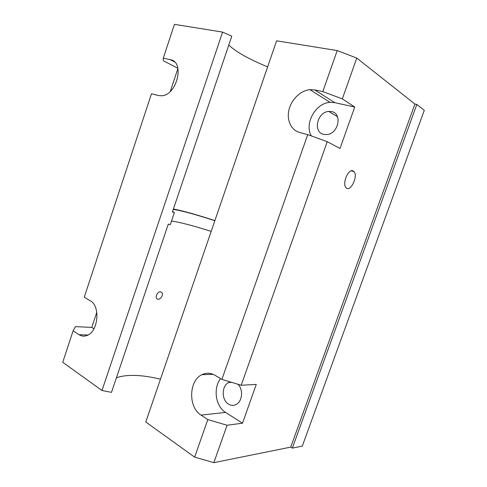 <?xml version="1.0" encoding="UTF-8"?>
<svg xmlns="http://www.w3.org/2000/svg" width="487" height="487" viewBox="0 0 487 487"><rect width="100%" height="100%" fill="white"/><g stroke="black" fill="none" stroke-linecap="round" stroke-linejoin="round"><path stroke-width="0.73" d="M414.912 104.048L290.739 447.109L292.346 448.113L302.305 446.074L424.274 110.354L416.823 104.431L414.912 104.048L356.764 58.063L337.199 50.581L276.586 40.811L145.777 422.004L194.648 457.147L207.821 419.569L227.07 425.248L242.508 423.179L225.597 412.434C215.534 406.462 212.959 388.017 220.611 378.624M267.637 66.889C248.772 59.091 235.824 51.799 228.793 45.017M214.889 220.605C195.847 214.432 182.016 210.573 173.402 209.033M222.589 32.105L101.978 390.501L111.48 392.358L168.313 224.099L170.286 224.708L174.383 212.582L172.41 211.961L231.782 36.172L222.589 32.105L174.449 24.35L163.261 58.19L163.364 60.778L177.919 68.326M211.188 231.392C193.095 225.651 179.873 222.206 171.521 221.049M214.852 220.721C194.514 214.146 180.653 210.39 173.262 209.434M172.562 211.51L174.383 212.582M353.136 170.937L353.964 171.582C358.481 176.191 350.153 192.98 345.983 187.617C341.917 183.593 348.552 168.118 353.136 170.937M311.357 135.94C304.058 123.862 315.539 102.964 330.083 102.367L334.782 102.672L354.737 107.043L340.036 148.456L327.227 141.687L241.193 385.266L221.908 379.397L214.962 375.252C210.597 372.774 206.251 372.592 201.916 374.692L213.154 374.326M323.612 134.363C312.672 132.154 317.201 111.98 328.749 111.42L331.635 111.596C342.544 113.41 338.593 133.578 327.124 134.546L323.612 134.363M93.948 328.768L91.787 327.398L96.81 312.313M170.31 91.404L177.944 68.454M91.787 327.398L75.436 326.637L73.129 330.795L79.052 334.703C81.487 336.267 84.081 336.547 86.826 335.543C98.216 332.067 100.73 306.025 90.284 300.82L84.239 297.204L151.506 93.735L158.342 95.525L161.501 95.781C176.97 95.549 185.163 61.648 170.231 59.651L163.261 58.19M292.346 448.113L416.823 104.431M242.508 423.179L256.272 384.413L241.193 385.266M290.739 447.109L213.86 462.65L227.07 425.248M354.737 107.043L342.343 98.885L356.764 58.063M342.343 98.885L322.808 91.611L337.199 50.581M101.978 390.501L62.726 362.273L73.129 330.795M225.597 412.434L201.034 415.094L207.821 419.569M201.034 415.094C188.037 407.302 188.767 380.53 201.916 374.692M221.908 379.397L307.729 134.625L327.227 141.687M322.808 91.611L314.718 89.912L309.89 89.657C300.528 90.521 291.348 99.537 288.949 109.885C286.478 120.234 291.177 130.315 299.809 132.549L307.729 134.625M213.86 462.65L194.648 457.147M160.479 379.16C141.279 374.619 126.583 374.168 116.393 377.809M160.485 291.823L161.666 292.419C164.429 294.982 159.091 301.386 156.802 298.634C154.884 296.802 157.751 291.281 160.485 291.823M237.96 384.286C243.457 389.375 242.471 401.337 236.262 404.399C233.675 405.744 231.094 405.653 228.525 404.125C221.348 400.101 221.518 385.716 228.713 382.496L230.199 381.924M174.486 61.892L170.231 59.651M88.001 335.007L79.052 334.703M334.782 102.672L314.718 89.912M337.168 115.985L337.016 116.423M351.31 170.821L353.964 171.582M328.749 111.42L337.509 116.716M160.546 291.829L161.666 292.419M228.713 382.496L231.617 382.356M309.89 89.657L330.083 102.367"/></g></svg>
